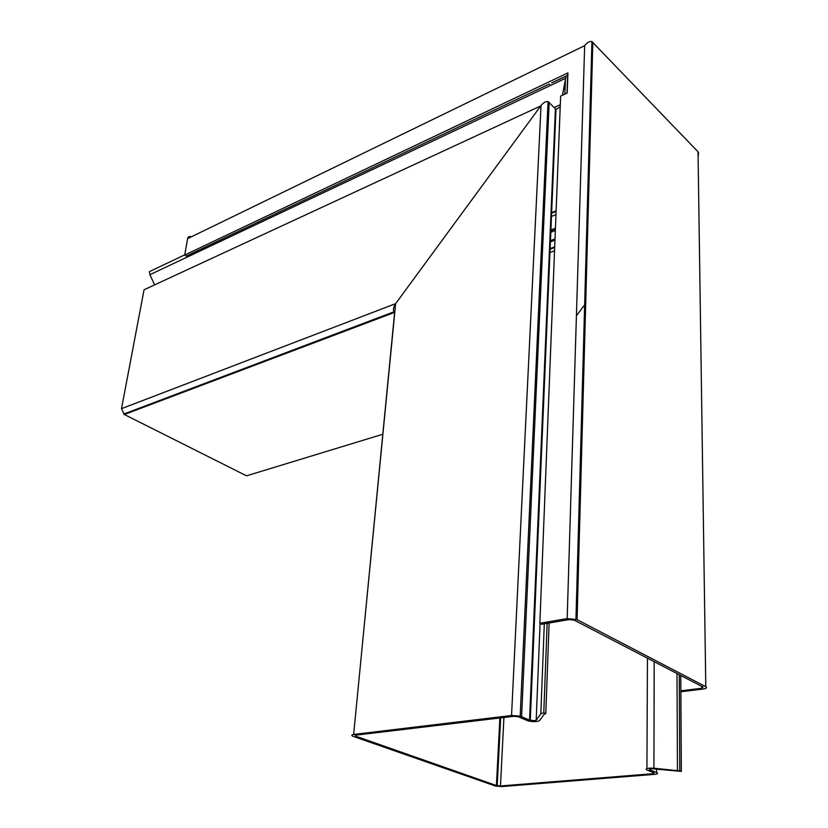 <?xml version="1.0" encoding="UTF-8"?>
<svg xmlns="http://www.w3.org/2000/svg" width="828" height="828" viewBox="0 0 828 828"><rect width="100%" height="100%" fill="white"/><g stroke="black" fill="none" stroke-linecap="round" stroke-linejoin="round"><path stroke-width="1.24" d="M550.278 230.256L555.433 228.238M566.073 76.062L562.471 95.23M184.747 254.848L149.382 271.646L149.899 274.71L154.639 284.873M121.499 408.67L395.629 303.659L540.787 105.891L144.051 289.779L121.499 408.67L124.345 414.507L246.527 475.821L382.815 434.255M585.706 303.493L576.412 315.716L585.706 303.493M560.235 106.263L559.593 107.309L560.235 106.305M540.787 105.891L395.629 303.659C393.445 306.919 392.917 309.62 394.056 311.773L394.645 312.353C392.803 310.5 393.134 307.602 395.629 303.659L353.639 734.436L511.549 715.506L541.036 105.549C543.406 102.589 545.735 101.275 548.053 101.596L555.981 109.368L559.562 107.34M511.549 715.506L520.191 716.116L529.547 720.122L555.412 109.017M649.545 768.984L649.535 769.781L656.583 772.514C658.374 773.383 657.67 773.994 654.462 774.356L502.141 786.548L495.693 786.114L353.473 736.475C351.238 735.574 351.3 734.902 353.649 734.436L355.812 735.15L355.75 736.195L355.905 735.14L513.67 716.323L518.017 716.655L528.109 720.888C533.501 721.954 537.32 721.83 539.556 720.536L544.244 714.15L545.787 713.622L549.13 622.998M679.25 674.685L679.778 770.713L677.459 770.651L676.993 673.516M545.787 713.622L543.789 712.773L547.194 622.014M540.084 623.38L536.182 720.184L540.819 713.788L543.789 712.773M536.182 720.184L534.588 720.691L529.547 720.122M680.761 675.472L681.34 771.375L653.157 768.85L650.529 768.819L649.535 769.781M567.014 93.129L567.77 72.968M562.543 95.199L566.135 76.041M679.778 770.713L681.34 771.375M503.921 717.483L500.485 785.969L652.992 773.694L653.985 772.752L646.927 770.019C644.909 768.529 647.248 767.929 653.923 768.218L677.459 770.651M500.485 785.969L496.417 785.534L499.884 717.969M355.75 736.195L496.417 785.534M680.854 690.821L701.751 688.244L703.044 687.054L574.197 620.131L569.095 619.592L541.812 624.25L539.866 623.277L567.17 618.588L577.075 619.644L705.787 686.712C707.319 687.737 706.47 688.503 703.251 689.02L680.854 691.773M698.107 156.834L698.594 152.901L698.035 151.803L591.927 41.566C589.557 41.1 587.135 42.476 584.661 45.664L567.17 618.588M191.289 236.849C189.374 236.042 188.142 236.642 187.614 238.64L184.706 255.065L567.925 72.895L567.18 93.046L560.639 96.089L539.866 623.277M184.706 255.065L186.352 256.09L549.254 84.042L549.823 84.487M563.144 77.666L551.614 82.924L567.842 75.234M587.476 238.298L586.472 238.681M554.543 250.78L549.326 252.768M542.174 255.469L541.057 255.893M588.087 216.232L587.083 216.625M555.402 229.014L550.247 231.033M543.147 233.806L542.04 234.241M565.41 78.391L149.899 274.71M124.345 414.507L394.645 312.353L360.108 668.082M549.492 248.835L554.698 246.847M587.776 227.493L586.773 227.876M554.967 240.12L549.771 242.118M542.65 244.86L541.533 245.295M588.046 217.754L587.042 218.137M555.34 230.515L550.185 232.523M543.085 235.297L541.967 235.732M554.067 107.568L560.297 104.711M548.519 114.295L547.453 114.781M549.171 102.289L521.609 716.603M565.503 78.256L564.882 94.113M544.306 623.815L540.819 713.788M656.594 769.202L656.583 772.514M654.192 661.675L653.923 768.218M647.444 658.177L646.927 768.477M652.888 773.704L652.899 772.338M705.787 686.712L698.035 151.803M591.896 42.611L592.827 42.156L577.075 619.644M701.751 688.244L701.72 686.36M584.661 45.664L187.614 238.64M551.013 212.827L556.126 210.778M588.48 201.67L587.487 202.073M555.971 214.649L550.848 216.688M543.789 219.503L542.682 219.948M587.569 234.955L586.566 235.338M554.677 247.489L549.461 249.476M542.33 252.188L541.201 252.623M394.056 311.773L123.682 414.093M587.808 226.22L586.814 226.603M555.019 238.868L549.823 240.865M542.713 243.618L541.595 244.043M548.053 101.596L520.191 716.116M555.981 109.368L530.272 720.37M500.661 717.876L497.193 785.741M591.927 41.566L575.957 619.178M698.056 153.118L698.594 152.901M550.982 213.469L556.095 211.419"/></g></svg>
